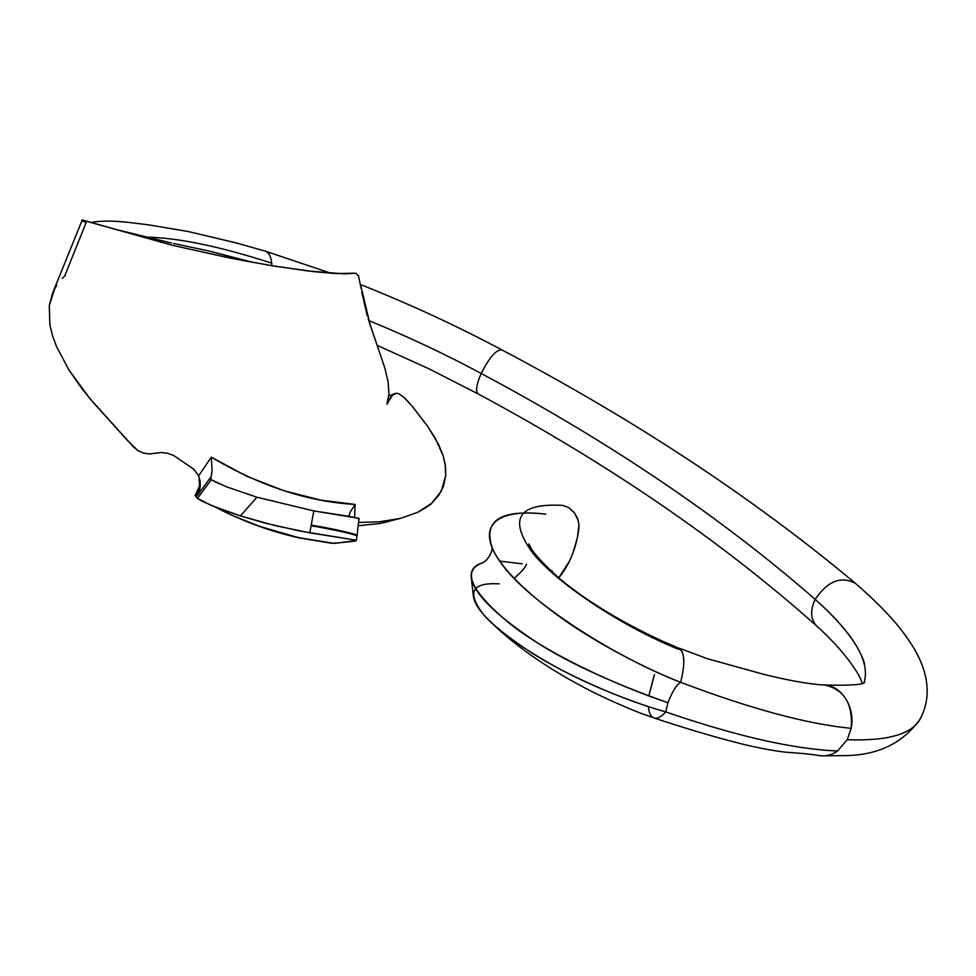 <?xml version="1.0" encoding="UTF-8"?>
<svg xmlns="http://www.w3.org/2000/svg" width="976" height="976" viewBox="0 0 976 976"><rect width="100%" height="100%" fill="white"/><g stroke="black" fill="none" stroke-linecap="round" stroke-linejoin="round"><path stroke-width="1.46" d="M478.106 393.901C475.385 391.388 476.41 384.581 481.192 373.479C445.337 354.178 407.834 336.537 368.684 320.543C407.834 336.537 445.337 354.178 481.192 373.479C476.41 384.581 475.385 391.388 478.106 393.901M816.814 626.141C810.519 619.443 809.97 610.512 815.167 599.349C721.435 517.536 610.11 442.238 481.192 373.479C610.11 442.238 721.435 517.536 815.167 599.349C809.97 610.512 810.519 619.443 816.814 626.141M920.356 718.629C912.084 734.172 887.709 741.199 847.229 739.723L837.603 750.983C793.476 749.19 736.197 736.16 665.778 711.907L667.974 702.696C672.281 691.594 676.502 684.798 680.662 682.309C750.593 708.808 807.433 724.155 851.17 728.328L847.229 739.723C887.709 741.199 912.084 734.172 920.356 718.629M864.114 682.419C870.348 661.691 854.037 633.997 815.167 599.349C842.373 623.627 858.831 645.038 864.553 663.57M130.137 222.577C114.46 220.735 101.65 220.637 91.695 222.308C101.004 220.747 112.813 220.722 127.148 222.235L148.181 224.785L188.368 231.556L236.302 242.939L265.143 251.1M65.599 275.012L62.257 278.465M85.851 223.321L64.989 275.256M56.815 285.285L54.607 288.969L49.276 305.586L52.521 293.373L82.24 219.942L172.581 245.342L230.141 258.103L274.585 266.155L314.345 271.718L335.622 273.561L355.618 273.195L344.113 273.853L308.27 270.999L270.962 265.557L230.141 258.103L172.581 245.342L81.947 219.99M82.448 220.686L86.181 222.931M160.613 240.743L161.345 240.889M173.569 243.475L208.4 250.893L253.235 262.434M133.395 446.898L137.97 450.631L143.326 453.023L149.206 453.962L161.333 452.51L167.469 453.267L173.423 455.328L193.687 469.139L198.445 475.458L200.165 481.217L199.86 489.037L197.054 495.869L196.481 493.405L197.054 495.869L211.219 476.593L212.097 470.688L211.292 457.183C260.177 486.048 308.135 501.81 355.154 504.446L354.569 517.231L355.154 504.446L320.665 500.102L283.906 490.721L246.867 476.325L211.292 457.183L198.616 475.824L193.687 469.139L173.423 455.328L167.469 453.267L161.333 452.51L149.206 453.962L143.326 453.023L137.97 450.631L127.527 440.579L92.635 401.783L82.143 388.948L69.064 370.197L56.535 346.59L52.436 335.39L49.874 324.825L49.276 305.586L49.874 324.825L52.436 335.39L56.535 346.59L69.064 370.197L89.877 398.562L133.37 446.813M361.181 288.628L358.46 275.635L355.618 273.207L358.46 275.635L361.157 288.506M369.233 322.263L384.873 368.098L388.094 381.726L388.973 394.06L386.862 404.235L392.547 394.987L396.598 393.243L398.794 393.718L403.698 397.11L412.787 406.955L427.878 426.658L438.553 444.373L443.202 455.914L445.483 466.357L445.727 475.641L441.298 491.16L431.636 503.287L417.728 512.315L400.148 518.463L379.225 521.806L358.9 522.441L379.225 521.806L400.148 518.463L417.728 512.315C426.817 507.191 431.453 504.177 431.636 503.287L438.639 495.503L443.409 486.402L445.727 475.641L445.202 464.369L443.202 455.914L435.381 438.431L427.317 425.841L413.116 407.358M399.757 518.549L379.908 523.514L358.448 525.698L379.908 523.514L389.168 521.355M253.248 262.446L249.905 261.666M237.937 258.75L208.4 250.893L177.9 244.415M150.255 238.571L143.74 237.253M355.337 541.094L336.378 543.095L356.362 540.57M331.547 543.266L339.258 542.851L333.877 543.351L300.413 537.983C270.376 531.249 242.072 520.977 215.501 507.178M311.1 525.759C332.121 529.236 358.29 534.982 356.984 536.3L356.984 536.3C358.253 534.97 332.096 529.236 311.1 525.759L309.819 532.811L275.22 525.649L240.438 515.926L256.908 497.223L313.833 510.924L311.1 525.759L313.833 510.924L349.798 516.475L359.412 518.817M219.441 483.852L210.657 479.423L211.231 479.814L197.469 498.37L194.98 495.491L196.481 493.38M194.98 495.491L197.469 498.37L201.52 500.92L217.38 507.91L240.438 515.926L265.289 523.148L299.961 531.029L356.142 540.204L309.819 532.811L311.088 525.844M219.783 484.011L210.657 479.423L226.212 486.682L256.908 497.223L313.833 510.924L358.985 518.329L357.033 535.702M199.324 486.365L195.432 494.856L198.97 487.5M296.887 537.19L259.775 526.43L232.983 515.718L215.293 507.093C242.719 521.343 270.828 531.639 299.595 537.971L331.73 543.29M155.269 453.254L156.624 452.937M409.517 403.149L403.698 397.11L398.794 393.718L396.598 393.243L394.536 393.657L390.595 397.232L386.862 404.247L388.973 394.06L388.094 381.726L384.873 368.098L368.208 318.981M367.318 315.992L361.754 292.068M333.877 543.351L299.742 538.008M296.948 537.203C268.839 530.798 241.609 520.757 215.269 507.081M299.534 537.959L300.413 537.983M196.481 493.405L199.519 486.597L199.055 476.886M210.657 479.423L211.219 476.593L197.054 495.869L200.275 486.512L200.165 481.217L198.616 475.824L211.292 457.183L212.097 470.688L211.219 476.593M355.154 504.446L350.323 511.888L348.81 516.328L350.323 511.888L355.154 504.446M197.469 498.37L210.999 505.336L240.438 515.926L256.908 497.223L226.212 486.682L211.231 479.814L197.469 498.37M311.234 525.088C332.206 528.565 358.326 534.287 357.057 535.617L356.984 536.3M855.562 583.453C841.178 575.657 827.709 580.952 815.167 599.349C827.709 580.952 841.178 575.657 855.562 583.453M824.757 685.006C844.252 689.495 853.061 703.94 851.17 728.328L847.229 739.723L837.603 750.983C831.674 755.131 825.342 756.632 818.62 755.473C809.568 753.814 791.463 752.606 785.9 752.215C773.297 750.776 758.633 748.031 741.919 743.98C715.445 737.283 686.177 728.633 654.14 718.031C650.846 716.909 648.942 713.102 648.393 706.624C648.857 712.26 650.382 715.896 652.993 717.531L643.77 714.334C634.156 710.967 603.949 698.194 583.831 687.348C543.742 666.144 511.241 642.928 486.329 617.698M501.896 349.896C496.272 349.506 489.366 357.362 481.192 373.479C489.366 357.362 496.272 349.506 501.896 349.896M271.718 263.154L271.853 265.704L271.718 263.154C218.868 246.123 176.607 237.449 144.96 237.119C176.607 237.449 218.868 246.123 271.718 263.154C271.023 256.407 268.815 252.394 265.118 251.088M822.121 684.945C840.153 683.615 855.806 706.514 851.17 728.328C807.433 724.155 750.593 708.808 680.662 682.309C676.502 684.798 672.281 691.594 667.974 702.696C616.588 685.628 544.718 652.529 508.191 622.298C470.31 590.443 461.697 570.631 482.351 562.847L482.547 562.786C474.604 565.177 470.81 569.813 471.176 576.694C473.104 592.408 493.697 613.465 532.945 639.853C569.862 664.973 627.983 688.788 667.974 702.696L665.778 711.907C736.197 736.16 793.476 749.19 837.603 750.983M683.871 662.24C683.798 654.676 682.175 649.967 679.003 648.113M654.457 674.66L648.894 695.437L653.896 676.136M578.853 528.919L578.841 528.919C576.23 548.366 569.533 564.689 558.748 577.877L569.594 560.883L572.839 553.355L577.499 537.227L578.939 524.588L578.841 528.919M551.916 570.557L551.928 571.899M545.791 514.169C499.468 508.984 481.912 520.989 493.1 550.183C503.213 570.082 526.503 593.066 562.969 619.113C597.19 643.489 646.466 669.06 680.662 682.309C614.746 657.019 529.138 602.094 502.225 564.653C473.36 526.43 495.662 507.947 545.791 514.169M499.614 561.09L522.148 563.847M499.224 583.868C471.347 582.221 466.357 592.737 484.242 615.429C498.004 630.862 521.94 648.064 556.039 667.035C588.016 684.737 633.717 703.049 665.778 711.907C623.274 700.158 566.165 675.111 530.871 652.358C493.746 627.946 474.58 609.085 473.36 595.787L471.176 576.694M562.469 505.373C518.268 503.067 508.252 518.805 532.42 552.575C557.857 584.673 625.506 628.239 678.747 649.321L678.735 649.308C625.665 628.324 557.857 584.685 532.432 552.587C508.252 518.805 518.256 503.067 562.469 505.373L568.618 507.508L574.388 512.754L577.499 518.28L578.939 524.588L578.182 520.33L574.388 512.754L568.618 507.508L562.469 505.373M676.844 647.491C684.554 649.833 685.835 661.435 680.662 682.309M665.778 711.907C660.703 717.506 656.445 719.385 652.993 717.531M674.611 647.759L676.197 647.491M525.564 588.626L524.356 588.394M377.212 345.37L428.83 368.733L478.228 393.962C609.122 464.247 721.935 541.582 816.656 625.982M817.156 626.446C845.375 651.626 861.296 676.722 862.028 683.212M360.522 284.553C409.542 304.036 456.622 325.801 501.786 349.847C635.901 420.607 753.716 498.382 855.22 583.172C870.885 596.678 884.463 610.061 895.968 623.298C912.035 643.147 917.623 653.969 921.698 663.936C929.506 684.054 928.969 702.439 920.087 719.117C903.373 742.638 878.986 754.802 846.924 755.583L822.304 755.863M243.256 260.604L251.723 262.093M115.912 229.458L171.52 243.036M360.571 284.821L370.465 326.082M216.77 482.656L211.841 480.033M154.964 453.34L156.99 452.876M388.838 395.927L394.646 393.621M356.96 536.361L356.374 540.497M864.724 682.126C864.126 684.676 850.974 685.652 825.232 685.042M331.084 273.28L265.216 251.125M679.04 648.125L707.502 658.751L763.025 674.135C786.4 680.016 806.066 683.615 822.048 684.945M482.351 562.847L482.29 562.871C486.926 561.468 492.88 551.782 491.953 547.682M491.953 547.304L491.66 545.743M678.747 649.321L675.929 648.308M514.071 578.353C521.379 572.131 525.527 567.385 526.528 564.116M529.944 549.415L528.846 543.839L532.188 550.196C538.374 558.601 548.353 568.764 562.103 580.683C589.15 602.68 623.115 623.078 663.973 641.866L675.868 646.868L678.735 649.308"/></g></svg>
